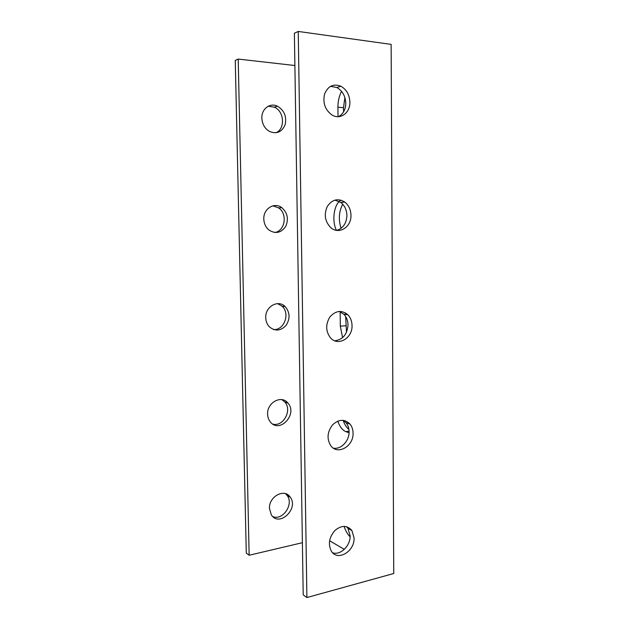 <?xml version="1.0" encoding="UTF-8"?>
<svg xmlns="http://www.w3.org/2000/svg" width="629" height="629" viewBox="0 0 629 629"><rect width="100%" height="100%" fill="white"/><g stroke="black" fill="none" stroke-linecap="round" stroke-linejoin="round"><path stroke-width="0.94" d="M302.384 542.701L249.139 555.25L238.202 59.063L294.891 65.526M269.464 508.491C268.732 496.478 284.52 488.025 290.213 497.122C299.184 508.562 279.205 527.621 271.327 514.829L269.464 508.491M267.616 414.149C266.924 402.489 281.564 394.666 287.893 403.047C298.17 414.165 279.378 434.262 270.163 421.697C268.552 419.59 267.702 417.074 267.616 414.149M265.737 317.7C265.092 306.59 278.191 299.262 285.149 306.582C290 312.361 290.315 318.628 286.085 325.382C280.699 331.043 275.117 331.514 269.338 326.797C267.058 324.352 265.863 321.317 265.737 317.7M263.81 219.049C263.26 208.757 274.33 201.838 281.745 207.617C287.563 212.822 288.868 219.12 285.668 226.511C281.132 232.942 275.596 234.137 269.055 230.104C265.76 227.36 264.015 223.672 263.81 219.049M261.837 118.134C261.405 108.943 270.045 102.433 277.452 106.191C284.253 110.334 286.824 116.483 285.157 124.636C281.989 132.043 276.791 134.323 269.558 131.477C264.785 128.623 262.214 124.172 261.837 118.134M344.315 549.361L329.588 540.736M350.109 536.828C347.578 534.351 345.573 530.852 344.094 526.347M342.577 337.655L340.32 326.168L340.155 311.402M338.025 116.68L337.922 107.213C337.922 101.238 339.133 95.954 341.555 91.354M336.46 230.348C331.868 221.762 333.661 205.659 339.849 200.942L341.012 200.14M349.064 432.783L345.864 431.643C342.443 430.236 339.746 426.729 337.773 421.131M393.738 573.514L391.136 44.384L298.248 31.45L306.897 597.55L393.738 573.514M351.312 529.744L351.635 530.365M345.675 316.56L346.493 332.254M345.636 313.006L345.651 314.429M344.889 97.55L343.513 107.701L343.56 111.899M342.711 204.205C338.874 211.603 338.331 219.647 341.075 228.311M343.127 420.314C344.558 424.426 346.485 427.476 348.922 429.458M249.139 555.25L246.285 553.15L235.262 60.423L238.202 59.063M275.761 132.813C285.424 129.189 284.465 111.302 274.323 107.174L268.213 106.246M274.708 232.502C285.071 231.126 287.823 213.781 278.623 207.892L272.884 205.84M273.591 329.549C284.269 330.422 290.401 313.336 282.044 306.181L277.617 303.634M272.907 424.15C283.412 426.973 292.422 410.045 284.811 402.002L281.894 399.635M272.852 516.629C282.853 520.875 294.065 504.073 287.146 495.463L285.48 493.671M298.248 31.45L294.38 33.227L303.209 594.845L306.897 597.55M338.504 116.672C343.198 114.085 345.628 109.588 345.785 103.18C345.4 95.962 342.404 90.741 336.806 87.51L330.5 86.315M336.657 230.379C343.112 228.343 346.524 223.366 346.909 215.433C346.713 209.905 344.668 205.573 340.776 202.436L334.872 200.101M334.77 340.792C342.836 339.684 347.255 334.376 348.01 324.886C347.9 320.554 346.493 316.985 343.788 314.193L339.306 311.426M333.362 448.147C341.06 449.719 349.425 440.835 349.087 431.643C349.016 428.152 348.018 425.204 346.099 422.782L343.253 420.321M332.678 552.805C340.525 555.572 350.557 545.673 350.133 535.806L347.955 528.376L346.437 526.638M354.072 537.984C354.819 551.476 337.419 561.752 331.302 551.075C327.929 544.14 329.124 537.292 334.895 530.514C341.476 525.089 347.137 525.089 351.886 530.499L354.072 537.984M353.066 433.051C353.773 446.244 337.537 455.608 330.697 445.607C326.648 438.759 327.292 431.832 332.615 424.811C338.897 419.111 344.716 418.883 350.07 424.127C351.996 426.564 352.995 429.536 353.066 433.051M352.036 325.484C352.672 338.158 338.032 346.76 330.469 337.82C325.578 331.231 325.445 324.21 330.06 316.749C335.815 310.522 341.72 309.845 347.79 314.712C350.51 317.527 351.925 321.12 352.036 325.484M350.974 215.181C351.517 227.045 338.984 235.018 330.838 227.682C324.957 221.66 323.77 214.583 327.284 206.461C332.12 199.432 337.962 197.97 344.81 202.082C348.725 205.243 350.778 209.606 350.974 215.181M349.889 102.04C350.306 112.764 340.352 120.178 332.088 115.044C325.185 110.059 322.661 103.101 324.525 94.161C327.898 86.055 333.346 83.413 340.879 86.236C346.5 89.491 349.504 94.759 349.889 102.04M340.32 326.168L345.769 325.743M337.922 107.213L343.513 107.701M345.864 431.643L349.071 431.132M290.213 497.122L287.146 495.463M287.893 403.047L284.811 402.002M285.149 306.582L282.044 306.181M281.745 207.617L278.623 207.892M277.452 106.191L274.323 107.174M336.806 87.51L340.879 86.236M340.776 202.436L344.81 202.082M343.788 314.193L347.79 314.712M346.099 422.782L350.07 424.127M347.955 528.376L351.886 530.499"/></g></svg>

